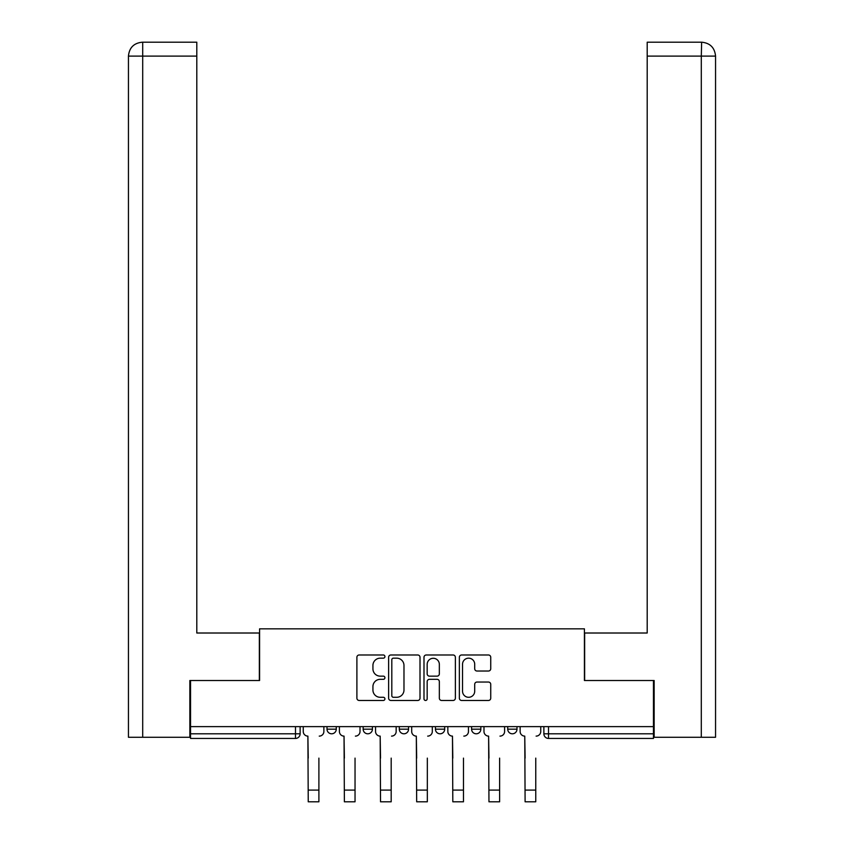 <?xml version="1.0" encoding="UTF-8"?>
<svg xmlns="http://www.w3.org/2000/svg" width="844" height="844" viewBox="0 0 844 844"><rect width="100%" height="100%" fill="white"/><g stroke="black" fill="none" stroke-linecap="round" stroke-linejoin="round"><path stroke-width="1.27" d="M384.927 656.579A1.593 1.593 0 0 0 383.334 654.986L359.175 654.986A2.279 2.279 0 0 0 356.896 657.265L356.896 698.199A2.279 2.279 0 0 0 359.175 700.467L383.334 700.467A1.593 1.593 0 0 0 384.927 698.874A1.593 1.593 0 0 0 383.334 697.292L380.211 697.292A7.279 7.279 0 0 1 372.932 690.012L372.932 686.594A7.279 7.279 0 0 1 380.211 679.325L383.334 679.325A1.593 1.593 0 0 0 384.927 677.732A1.593 1.593 0 0 0 383.334 676.139L380.211 676.139A7.279 7.279 0 0 1 372.932 668.859L372.932 665.452A7.279 7.279 0 0 1 380.211 658.172L383.334 658.172A1.593 1.593 0 0 0 384.927 656.579M507.729 726.621L507.729 729.163L516.992 729.163A4.631 4.631 0 0 1 512.361 733.795A4.631 4.631 0 0 1 507.729 729.163L507.729 726.621M435.441 726.621L435.441 729.163L444.704 729.163A4.631 4.631 0 0 1 440.072 733.795A4.631 4.631 0 0 1 435.441 729.163L435.441 726.621M488.465 671.022A2.279 2.279 0 0 0 490.733 668.743L490.733 657.265A2.279 2.279 0 0 0 488.465 654.986L461.626 654.986A2.279 2.279 0 0 0 459.358 657.265L459.358 698.199A2.279 2.279 0 0 0 461.626 700.467L488.465 700.467A2.279 2.279 0 0 0 490.733 698.199L490.733 684.326A2.279 2.279 0 0 0 488.465 682.047L476.976 682.047A2.279 2.279 0 0 0 474.708 684.326L474.708 691.204A6.087 6.087 0 0 1 468.62 697.292A6.087 6.087 0 0 1 462.533 691.204L462.533 664.26A6.087 6.087 0 0 1 468.62 658.172A6.087 6.087 0 0 1 474.708 664.26L474.708 668.743A2.279 2.279 0 0 0 476.976 671.022L488.465 671.022M142.699 737.276L128.446 737.276L128.446 56.105C129.259 47.665 133.89 43.033 142.351 42.2L196.8 42.2L196.8 56.105L142.699 56.105L142.699 737.276L189.847 737.276L189.847 680.507L259.583 680.507L259.583 628.843L584.417 628.843L584.417 680.507L653.456 680.507L653.456 726.621L190.544 726.621L190.544 733.795L300.126 733.795L300.126 726.621L300.126 733.795A4.631 4.631 0 0 1 295.495 738.437L190.544 738.437L190.544 733.795M190.544 680.507L190.544 726.621M420.006 657.265A2.279 2.279 0 0 0 417.738 654.986L390.899 654.986A2.279 2.279 0 0 0 388.63 657.265L388.63 698.199A2.279 2.279 0 0 0 390.899 700.467L417.738 700.467A2.279 2.279 0 0 0 420.006 698.199L420.006 657.265M426.262 654.986L453.101 654.986A2.279 2.279 0 0 1 455.37 657.265L455.37 698.199A2.279 2.279 0 0 1 453.101 700.467L441.612 700.467A2.279 2.279 0 0 1 439.344 698.199L439.344 681.593A2.279 2.279 0 0 0 437.065 679.325L429.448 679.325A2.279 2.279 0 0 0 427.169 681.593L427.169 698.874A1.593 1.593 0 0 1 425.587 700.467A1.593 1.593 0 0 1 423.994 698.874L423.994 657.265A2.279 2.279 0 0 1 426.262 654.986M543.874 726.621L543.874 733.795L653.456 733.795L653.456 738.437L548.505 738.437A4.631 4.631 0 0 1 543.874 733.795M653.456 726.621L653.456 733.795M516.992 729.163L516.992 726.621L516.992 729.163A4.631 4.631 0 0 1 512.361 733.795M480.848 726.621L480.848 729.163A4.631 4.631 0 0 1 476.216 733.795A4.631 4.631 0 0 1 471.585 729.163A4.631 4.631 0 0 0 476.216 733.795A4.631 4.631 0 0 0 480.848 729.163L480.848 726.621M471.585 726.621L471.585 729.163L480.848 729.163M444.704 726.621L444.704 729.163M408.559 726.621L408.559 729.163A4.631 4.631 0 0 1 403.928 733.795A4.631 4.631 0 0 1 399.296 729.163A4.631 4.631 0 0 0 403.928 733.795A4.631 4.631 0 0 0 408.559 729.163L399.296 729.163L399.296 726.621M363.152 726.621L363.152 729.163L372.415 729.163L372.415 726.621L372.415 729.163A4.631 4.631 0 0 1 367.784 733.795A4.631 4.631 0 0 1 363.152 729.163A4.631 4.631 0 0 0 367.784 733.795M327.008 726.621L327.008 729.163L336.271 729.163L336.271 726.621L336.271 729.163A4.631 4.631 0 0 1 331.639 733.795A4.631 4.631 0 0 1 327.008 729.163A4.631 4.631 0 0 0 331.639 733.795M295.495 726.621L295.495 738.437A4.631 4.631 0 0 0 300.126 733.795M393.399 658.172A1.593 1.593 0 0 0 391.806 659.765L391.806 695.699A1.593 1.593 0 0 0 393.399 697.292L396.701 697.292A7.279 7.279 0 0 0 403.981 690.012L403.981 665.452A7.279 7.279 0 0 0 396.701 658.172L393.399 658.172M439.344 664.365A6.087 6.087 0 0 0 433.257 658.288A6.087 6.087 0 0 0 427.169 664.365L427.169 673.86A2.279 2.279 0 0 0 429.448 676.139L437.065 676.139A2.279 2.279 0 0 0 439.344 673.86L439.344 664.365M303.26 731.484L303.26 726.621L303.26 731.484A4.631 4.631 0 0 0 307.891 736.116L308.239 758.123M307.891 736.116L308.239 801.8L318.895 801.8L318.895 758.123M323.874 731.484L323.874 726.621L323.874 731.484A4.631 4.631 0 0 1 319.243 736.116M318.895 801.8L308.239 801.8M339.404 731.484L339.404 726.621L339.404 731.484A4.631 4.631 0 0 0 344.036 736.116L344.384 758.123M344.036 736.116L344.384 801.8L355.039 801.8L355.039 758.123M360.019 731.484L360.019 726.621L360.019 731.484A4.631 4.631 0 0 1 355.387 736.116M375.548 731.484L375.548 726.621L375.548 731.484A4.631 4.631 0 0 0 380.18 736.116L380.528 758.123M380.18 736.116L380.528 801.8L391.183 801.8L391.183 758.123M396.163 731.484L396.163 726.621L396.163 731.484A4.631 4.631 0 0 1 391.532 736.116M259.351 680.507L259.351 633.011L196.8 633.011L196.8 56.105M142.33 42.2C133.911 43.023 129.28 47.654 128.446 56.105L128.446 598.259L128.446 56.105L142.699 56.105L142.699 42.2L196.8 42.2M584.649 680.507L584.649 633.011L647.2 633.011L647.2 42.2L701.638 42.2L701.301 56.105L647.2 56.105M715.554 598.259L715.554 56.105L715.554 737.276L654.153 737.276L654.153 680.507L653.456 680.507M701.301 737.276L701.301 56.105L715.554 56.105C714.72 47.654 710.089 43.023 701.67 42.2M355.039 801.8L344.384 801.8M391.183 801.8L380.528 801.8M411.693 731.484L411.693 726.621L411.693 731.484A4.631 4.631 0 0 0 416.324 736.116L416.672 758.123M416.324 736.116L416.672 801.8L427.328 801.8L427.328 758.123M432.307 731.484L432.307 726.621L432.307 731.484A4.631 4.631 0 0 1 427.676 736.116M447.837 731.484L447.837 726.621L447.837 731.484A4.631 4.631 0 0 0 452.468 736.116L452.817 758.123M452.468 736.116L452.817 801.8L463.472 801.8L463.472 758.123M468.452 731.484L468.452 726.621L468.452 731.484A4.631 4.631 0 0 1 463.82 736.116M483.981 731.484L483.981 726.621L483.981 731.484A4.631 4.631 0 0 0 488.613 736.116L488.961 758.123M488.613 736.116L488.961 801.8L499.616 801.8L499.616 758.123M504.596 731.484L504.596 726.621L504.596 731.484A4.631 4.631 0 0 1 499.964 736.116M427.328 801.8L416.672 801.8M463.472 801.8L452.817 801.8M499.616 801.8L488.961 801.8M520.126 731.484L520.126 726.621L520.126 731.484A4.631 4.631 0 0 0 524.757 736.116L525.105 758.123M524.757 736.116L525.105 801.8L535.761 801.8L535.761 758.123M540.74 731.484L540.74 726.621L540.74 731.484A4.631 4.631 0 0 1 536.109 736.116M535.761 801.8L525.105 801.8M548.505 726.621L548.505 738.437M318.895 790.1L308.239 790.1M128.446 56.105L128.446 598.259M355.039 790.1L344.384 790.1M391.183 790.1L380.528 790.1M427.328 790.1L416.672 790.1M463.472 790.1L452.817 790.1M499.616 790.1L488.961 790.1M535.761 790.1L525.105 790.1"/></g></svg>
